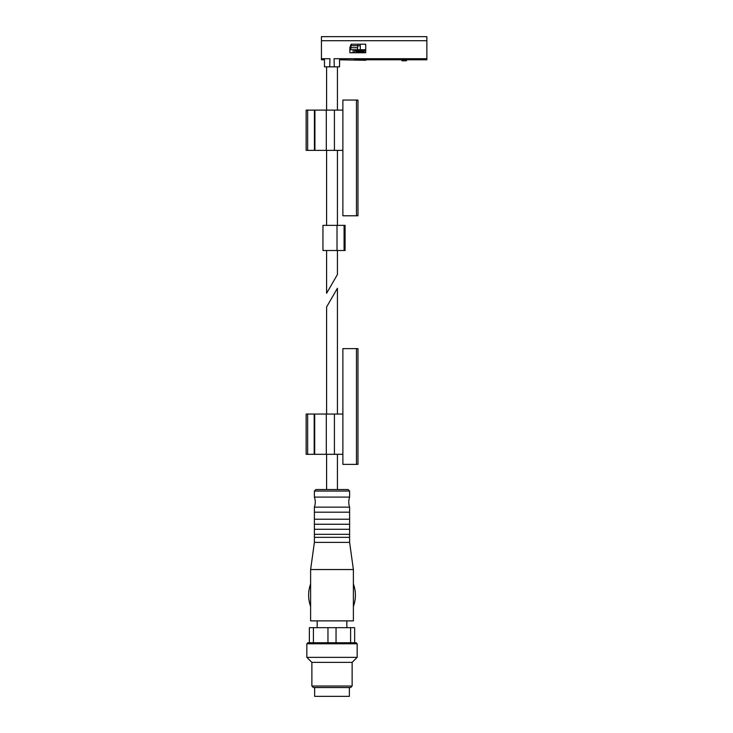 <?xml version="1.0" encoding="UTF-8"?>
<svg xmlns="http://www.w3.org/2000/svg" width="733" height="733" viewBox="0 0 733 733"><rect width="100%" height="100%" fill="white"/><g stroke="black" fill="none" stroke-linecap="round" stroke-linejoin="round"><path stroke-width="1.1" d="M401.95 60.802L406.476 60.802L406.476 58.86L404.973 58.86L404.973 60.793L401.95 60.802L401.95 59.785L366.225 59.794C366.592 59.007 353.792 59.007 354.149 59.794L366.225 59.794L365.721 60.298L339.553 59.794L339.553 66.84L329.722 66.84L329.96 58.722C322.786 60.005 322.786 60.005 329.96 58.722L321.439 58.722L321.439 59.794L324.453 59.794L324.453 66.84L329.722 66.84M426.863 40.718L321.439 40.718L321.439 36.65L426.863 36.65L426.863 58.722L334.056 58.722C341.221 60.005 341.221 60.005 334.056 58.722L334.285 66.84M426.863 58.722L426.863 59.794L406.476 59.794M404.973 59.785L401.95 59.785M351.382 45.712L357.961 45.712L357.576 47.718L350.768 47.718L351.382 44.2M365.721 49.734L360.297 49.734L360.297 45.712L357.961 45.712M337.418 250.512L337.418 274.545L326.597 293.282L326.597 250.512M326.597 225.352L326.597 150.375M326.597 110.115L326.597 66.84M365.721 44.2L351.125 44.2L349.87 47.654L349.87 52.749L365.721 52.749L365.721 44.2L360.187 44.2L360.187 45.712M321.439 40.718L321.439 58.722M365.721 52.501L354.296 52.749L365.721 52.749M354.653 52.501L354.653 49.734M353.159 52.749L353.159 49.734M360.297 49.734L357.576 49.734L357.576 47.718M357.576 49.734L350.768 49.734L350.768 47.718M364.713 50.879L355.652 50.879L356.275 51.493L364.099 51.493L364.713 49.734M355.652 50.879L355.652 49.734M356.586 52.501L356.586 51.493M406.476 59.904L404.973 59.904M356.458 215.786L342.879 215.786L342.879 100.055L357.97 100.055L357.97 215.786L356.458 215.786L356.458 100.055M306.137 150.375L306.137 110.115L306.137 150.375L342.879 150.375M306.137 110.115L342.879 110.115M337.015 225.352L337.015 250.512L322.951 250.512L322.951 225.352L345.087 225.352L345.087 250.512L345.087 225.352L345.087 250.512L344.079 250.512L344.079 225.352M337.015 250.512L344.079 250.512M337.418 489.534L315.905 489.534L348.111 489.534L337.418 489.534L337.418 454.313M326.597 306.99L337.418 288.252L326.597 306.99L326.597 414.053M357.163 643.766L356.156 642.759L354.653 642.759L354.653 627.659L309.363 627.659L309.363 642.759L307.851 642.759L306.843 643.766L306.843 657.354L357.163 657.354L357.163 643.766L306.843 643.766M313.403 627.659L313.403 642.759L309.363 642.759M350.603 627.659L350.603 642.759L313.403 642.759M354.653 642.759L350.603 642.759M336.044 627.659L336.044 642.759M327.963 627.659L327.963 642.759M314.393 491.046L349.614 491.046L349.614 497.084L314.393 497.084L314.393 491.046L315.905 489.534M349.614 497.084C348.468 500.437 348.468 503.791 349.614 507.144L314.393 507.144C315.547 503.791 315.547 500.437 314.393 497.084M349.614 507.144L349.614 512.175L314.393 512.175L314.393 507.144M349.614 512.175L349.614 519.221L314.393 519.221L314.393 512.175M349.614 519.221L349.614 524.251L314.393 524.251L314.393 519.221M349.614 524.251L349.614 529.29L314.393 529.29L314.393 524.251M349.614 529.29L349.614 534.32L314.393 534.32L314.393 529.29M349.614 534.32L349.614 537.335L314.393 537.335L314.393 534.32M349.614 537.335L349.614 542.374L314.393 542.374L310.618 569.541L310.618 620.869L353.388 620.869L353.388 583.935C356.064 591.449 356.064 598.962 353.398 606.475M349.614 542.374L353.388 569.541L310.618 569.541M357.163 657.354L352.133 662.385L311.873 662.385L306.843 657.354M352.133 662.385L352.133 686.033L311.873 686.033L311.873 662.385M352.133 686.033L350.621 687.545L313.385 687.545L311.873 686.033M349.366 687.545L349.366 696.35L314.649 696.35L314.649 687.545M342.879 348.633L342.879 464.374L357.97 464.374L357.97 348.633L342.879 348.633M314.191 454.313L314.191 414.053L306.137 414.053L306.137 454.313L314.695 454.313L314.695 414.053L334.422 414.053L334.422 454.313L314.695 454.313M342.879 454.313L334.422 454.313M342.879 414.053L334.422 414.053M314.191 414.053L314.695 414.053M357.768 45.712L357.768 44.2M334.422 150.375L334.422 110.115M326.295 150.375L326.295 110.115M314.924 150.375L314.924 110.115M314.43 150.375L314.43 110.115M307.649 150.375L307.649 110.115M326.295 414.053L326.295 454.313M307.649 414.053L307.649 454.313M356.458 348.633L356.458 464.374M337.418 225.352L337.418 150.375M337.418 110.115L337.418 66.84M363.779 52.501L363.779 51.493M326.597 454.313L326.597 489.534M337.418 288.252L337.418 414.053M317.16 620.869L317.16 627.659M346.846 620.869L346.846 627.659M349.614 491.046L348.111 489.534M314.393 537.335L314.393 542.374M353.388 569.541L353.388 583.935M310.609 606.466C307.942 598.962 307.942 591.449 310.609 583.935"/></g></svg>
